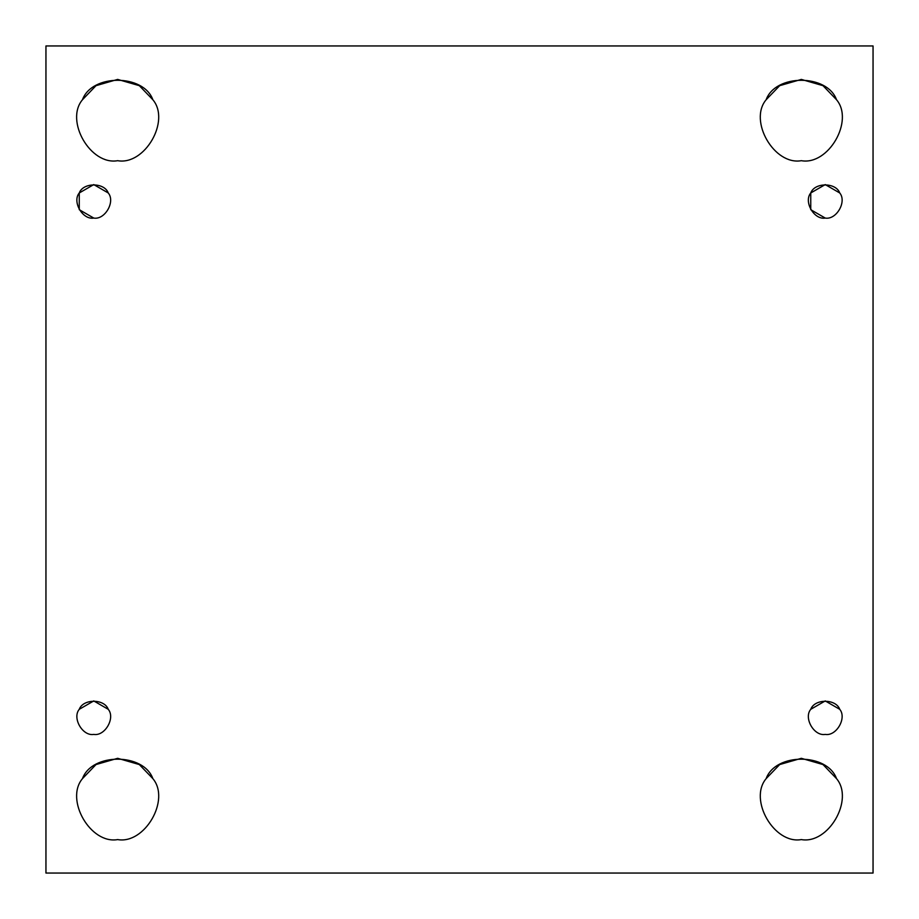 <?xml version="1.0" encoding="UTF-8"?>
<svg xmlns="http://www.w3.org/2000/svg" width="919" height="919" viewBox="0 0 919 919"><rect width="100%" height="100%" fill="white"/><g stroke="black" fill="none" stroke-linecap="round" stroke-linejoin="round"><path stroke-width="1.38" d="M93.761 734.407C104.927 736.418 115.576 717.969 108.247 709.307C104.41 698.624 83.112 698.624 79.264 709.307C71.946 717.969 82.595 736.418 93.761 734.407C82.595 736.418 71.946 717.969 79.264 709.307L93.761 700.933L108.247 709.307C115.576 717.969 104.927 736.418 93.761 734.407M82.469 778.623L96.001 764.562L117.666 758.313L139.32 764.562L152.853 778.623C170.647 799.679 144.788 844.458 117.666 839.587C144.788 844.458 170.647 799.679 152.853 778.623C143.525 752.695 91.808 752.695 82.469 778.623C64.686 799.679 90.544 844.458 117.666 839.587C90.544 844.458 64.686 799.679 82.469 778.623C91.808 752.695 143.525 752.695 152.853 778.623M766.147 778.623L779.68 764.562L801.334 758.313L822.999 764.562L836.531 778.623C854.314 799.679 828.456 844.458 801.334 839.587C828.456 844.458 854.314 799.679 836.531 778.623C827.192 752.695 775.475 752.695 766.147 778.623C748.353 799.679 774.212 844.458 801.334 839.587C774.212 844.458 748.353 799.679 766.147 778.623C775.475 752.695 827.192 752.695 836.531 778.623M825.239 734.407C836.405 736.418 847.054 717.969 839.736 709.307C835.888 698.624 814.59 698.624 810.753 709.307C803.424 717.969 814.073 736.418 825.239 734.407C814.073 736.418 803.424 717.969 810.753 709.307L825.239 700.933L839.736 709.307C847.054 717.969 836.405 736.418 825.239 734.407M825.239 218.067C836.405 220.078 847.054 201.629 839.736 192.967C835.888 182.284 814.59 182.284 810.753 192.967C803.424 201.629 814.073 220.078 825.239 218.067L810.753 209.693L810.753 192.967L825.239 184.593L839.736 192.967C847.054 201.629 836.405 220.078 825.239 218.067C814.073 220.078 803.424 201.629 810.753 192.967C814.59 182.284 835.888 182.284 839.736 192.967C835.888 182.284 814.59 182.284 810.753 192.967M836.531 99.734C827.192 73.807 775.475 73.807 766.147 99.734L779.68 85.674L801.334 79.413L822.999 85.674L836.531 99.734C854.314 120.78 828.456 165.569 801.334 160.687C828.456 165.569 854.314 120.78 836.531 99.734C827.192 73.807 775.475 73.807 766.147 99.734C748.353 120.78 774.212 165.569 801.334 160.687C774.212 165.569 748.353 120.78 766.147 99.734C775.475 73.807 827.192 73.807 836.531 99.734M152.853 99.734C143.525 73.807 91.808 73.807 82.469 99.734L96.001 85.674L117.666 79.413L139.32 85.674L152.853 99.734C170.647 120.78 144.788 165.569 117.666 160.687C144.788 165.569 170.647 120.78 152.853 99.734C143.525 73.807 91.808 73.807 82.469 99.734C64.686 120.78 90.544 165.569 117.666 160.687C90.544 165.569 64.686 120.78 82.469 99.734C91.808 73.807 143.525 73.807 152.853 99.734M93.761 218.067C104.927 220.078 115.576 201.629 108.247 192.967C104.41 182.284 83.112 182.284 79.264 192.967C71.946 201.629 82.595 220.078 93.761 218.067L79.264 209.693L79.264 192.967L93.761 184.593L108.247 192.967C115.576 201.629 104.927 220.078 93.761 218.067C82.595 220.078 71.946 201.629 79.264 192.967C83.112 182.284 104.41 182.284 108.247 192.967C104.41 182.284 83.112 182.284 79.264 192.967M45.95 45.95L873.05 45.95L45.95 45.95L45.95 873.05L45.95 45.95M873.05 873.05L45.95 873.05L873.05 873.05L873.05 45.95L873.05 873.05M810.753 709.307C814.59 698.624 835.888 698.624 839.736 709.307C835.888 698.624 814.59 698.624 810.753 709.307M79.264 709.307C83.112 698.624 104.41 698.624 108.247 709.307C104.41 698.624 83.112 698.624 79.264 709.307"/></g></svg>
